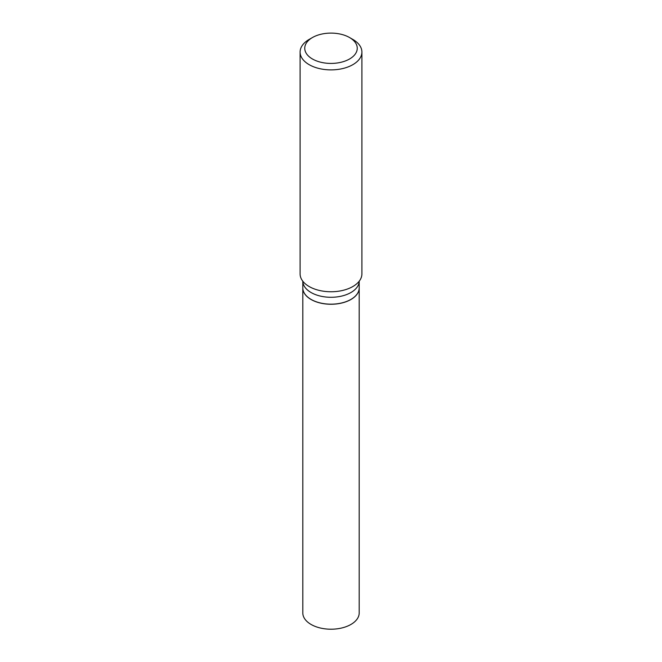 <?xml version="1.0" encoding="UTF-8"?>
<svg xmlns="http://www.w3.org/2000/svg" width="662" height="662" viewBox="0 0 662 662"><rect width="100%" height="100%" fill="white"/><g stroke="black" fill="none" stroke-linecap="round" stroke-linejoin="round"><path stroke-width="0.99" d="M302.807 287.937A28.193 16.277 0 0 0 302.807 287.978L302.807 612.938A28.193 16.277 0 0 0 320.209 627.973A28.193 16.277 0 0 0 350.934 624.448A28.193 16.277 0 0 0 359.193 612.938L359.193 287.978A28.193 16.277 0 0 0 359.193 287.937M302.807 287.978A28.193 16.277 0 0 0 320.209 303.014A28.193 16.277 0 0 0 350.934 299.489A28.193 16.277 0 0 0 359.193 287.978M311.132 299.447L311.066 299.406A28.193 16.277 0 0 0 350.934 299.406A28.193 16.277 0 0 0 359.193 287.896L359.193 281.218A28.193 16.277 0 0 1 341.625 296.088A28.193 16.277 0 0 1 311.066 292.521A28.193 16.277 0 0 1 302.807 281.218L302.807 287.896A28.193 16.277 0 0 0 311.066 299.406L311.132 299.447A28.094 16.219 0 0 0 350.868 299.447A28.094 16.219 0 0 0 350.901 299.423M312.431 58.984A26.265 15.168 0 0 0 349.569 58.984A26.265 15.168 0 0 0 349.569 37.544L352.846 39.43A30.899 17.841 0 0 0 352.846 39.43A30.899 17.841 0 0 1 361.899 52.05A30.899 17.841 0 0 1 342.825 68.534A30.899 17.841 0 0 1 309.154 64.661A30.899 17.841 0 0 1 300.101 52.05A30.899 17.841 0 0 1 309.146 39.43L312.431 37.544A26.265 15.168 0 0 0 312.431 58.984M300.101 52.05L300.101 273.911A30.899 17.841 0 0 0 304.024 282.616A30.899 17.841 0 0 0 309.154 286.53A30.899 17.841 0 0 0 357.977 282.616A30.899 17.841 0 0 0 361.899 273.911L361.899 52.05M352.854 39.43L349.569 37.544A26.265 15.168 0 0 0 312.431 37.544"/></g></svg>

